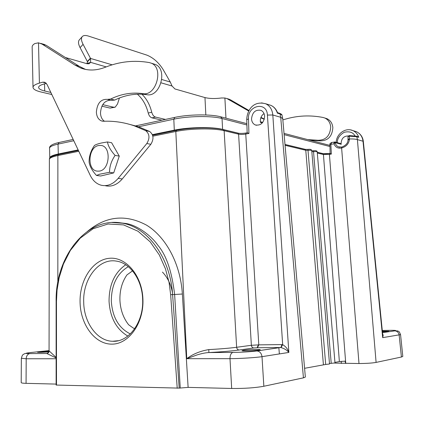 <?xml version="1.0" encoding="UTF-8"?>
<svg xmlns="http://www.w3.org/2000/svg" width="424" height="424" viewBox="0 0 424 424"><rect width="100%" height="100%" fill="white"/><g stroke="black" fill="none" stroke-linecap="round" stroke-linejoin="round"><path stroke-width="0.64" d="M152.402 134.652L174.301 130.152C188.601 127.089 212.419 126.734 222.611 129.378L238.845 133.3M284.992 144.441L305.646 149.423M317.237 152.221L323.47 153.727M49.809 158.152L49.783 157.935C49.836 156.504 52.671 155.189 58.289 153.992L78.148 149.911M249.031 110.521L230.55 99.863L227.826 98.824M264.353 119.049L260.967 117.4M309.992 140.196L320.247 140.853C328.033 140.779 332.231 136.364 332.845 127.592C332.395 123.305 330.439 120.337 326.968 118.694L325.346 118.185M107.447 141.955L111.618 142.724L119.266 156.101L113.701 172.907L100.668 176.008L96.46 175.446C92.13 170.665 89.676 166.192 89.093 162.021C89.04 156.207 90.837 150.679 94.494 145.437C95.951 144.52 98.304 143.699 101.553 142.968L107.447 141.955C108.141 146.079 110.696 150.562 115.105 155.407C111.401 160.781 109.54 166.415 109.519 172.319L99.762 174.174L96.46 175.446M33.014 87.386L32.15 46.963C32.134 45.765 33.03 44.631 34.832 43.566L38.505 42.824L42.087 44.112L74.947 65.068L80.396 67.882C88.107 70.898 96.375 70.702 105.189 67.289C119.547 61.522 134.265 59.948 149.338 62.577L151.299 63.187C164.13 67.957 156.138 96.513 142.856 93.63C131.816 92.119 121.079 93.932 110.632 99.062L107.389 99.38C100.875 98.967 97.197 103.212 96.365 112.122C96.667 116.711 98.421 119.663 101.622 120.973L103.71 121.264C113.881 120.845 124.041 122.356 134.18 125.79L145.644 130.64C149.608 133.889 150.001 138.187 146.821 143.524L118.169 178.382C113.06 184.26 107.442 186.555 101.31 185.262C96.529 183.974 92.84 180.677 90.243 175.372L47.08 84.53L44.764 82.24L42.691 82.182L39.411 83.109C35.176 84.344 33.046 85.77 33.014 87.386C33.215 89.231 35.886 90.768 41.017 92.003L51.829 94.52M79.489 39.708L79.171 40.063C78.037 41.69 78.345 44.223 80.088 47.647L87.498 61.745L86.856 63.674M87.042 63.409L90.641 62.37L89.114 63.69L87.132 63.754L65.365 57.5M248.75 111.04L226.888 98.543L224.89 98.018L221.593 97.976C214.973 98.813 209.429 98.681 204.967 97.578L174.921 88.955L172.038 86.014L170.273 82.028L162.959 69.276C158.597 62.45 153.287 57.754 147.038 55.184L88.462 36.082C85.399 35.118 83.284 35.346 82.123 36.761C81 38.383 81.318 40.905 83.078 44.329L90.535 58.433L90.641 62.37L106.201 66.891M137.35 94.186C142.559 98.67 146.185 104.951 148.225 113.023C148.967 115.683 150.218 117.294 151.988 117.856L161.957 120.178M101.892 106.186L110.049 108.083L114.708 107.283M46.333 83.358L43.587 84.127C40.291 85.081 38.626 86.189 38.595 87.45C38.743 88.86 40.784 90.042 44.706 90.996L50.838 92.443M102.725 104.654L113.643 107.224L115.201 107.166L117.522 103.965L119.42 98.002M141.886 94.208C146.587 98.723 149.868 104.733 151.739 112.228C152.481 114.899 153.737 116.515 155.502 117.077L165.45 119.42M307.782 139.618L318.064 140.27C325.871 140.196 330.084 135.754 330.704 126.946C330.254 122.637 328.287 119.663 324.805 118.015L323.115 117.485C310.13 114.941 297.394 115.545 284.896 119.298L282.84 119.854M264.3 119.245L260.797 117.856M126.469 123.538L138.235 126.659L149.672 131.493C153.631 134.726 154.023 138.993 150.854 144.298L122.282 178.933C117.188 184.774 111.581 187.048 105.459 185.765M110.749 100.202C104.564 100.435 101.145 104.717 100.483 113.038C100.695 116.849 102.014 119.579 104.458 121.238M153.403 63.849L155.279 64.443C168.084 69.202 160.124 97.578 146.874 94.695C135.86 93.185 125.138 94.976 114.719 100.069L111.48 100.382L107.892 99.502M43.264 44.149L46.242 45.336L79.076 66.224L85.494 69.403M87.498 61.745L90.535 58.433L112.164 64.835M98.251 171.126C110.373 171.588 111.915 144.303 99.725 145.474C87.805 145.368 86.247 171.874 98.251 171.126M115.105 155.407L119.266 156.101M113.701 172.907L109.519 172.319M80.078 302.614C79.352 280.439 92.506 259.87 109.148 258.317C125.764 256.419 142.109 275.335 142.925 299.132C143.985 322.918 128.96 344.198 111.994 344.134C95.034 344.421 80.565 324.8 80.078 302.614M142.639 299.169C142.104 279.564 129.924 262.663 116.086 261.067C98.591 258.11 82.611 279.215 83.713 302.434C84 322.759 97.213 341.145 112.736 341.267C128.938 342.348 143.906 321.858 142.639 299.169M125.727 264.756C114.618 272.515 109.058 284.705 109.053 301.326C110.092 317.661 116.346 329.252 127.815 336.084M128.324 266.659C117.077 273.369 111.406 284.88 111.316 301.199C112.434 317.247 118.768 328.149 130.316 333.916M162.461 272.102C167.517 277.37 170.851 284.228 172.451 292.677M134.763 328.632L133.274 328.038L128.631 324.763C123.432 318.111 120.538 310.13 119.95 300.823C119.568 290.832 121.9 282.193 126.946 274.906L132.542 270.862M281.064 347.579L282.67 344.67C285.718 346.424 287.779 349.01 288.855 352.434C287.096 350.219 284.499 348.597 281.064 347.579L280.354 347.521C281.218 347.245 281.637 346.265 281.61 344.585L258.799 344.86L257.501 347.744L253.716 347.966C252.413 347.754 251.633 346.869 251.374 345.306L238.595 134.164C240.583 134.562 242.963 134.525 245.745 134.042L258.799 344.86L251.374 345.306L236.634 347.283L224.137 130.698C213.919 128.059 190.18 128.414 175.817 131.488L176.591 130.385M357.798 136.586L356.293 136.141L349.122 135.563L349.392 136.184L348.009 136.581L349.196 135.563M348.268 135.956C343.811 136.014 341.426 138.489 341.108 143.37L341.235 144.277L340.668 143.582M262.329 122.902L260.442 122.393L260.315 121.338C260.262 118.01 261.497 115.413 264.014 113.547M247.351 132.77L248.93 133.438L245.745 134.042L246.174 132.993M341.744 147.123L338.479 146.874C336.725 146.079 335.617 144.663 335.167 142.628L334.965 142.019L331.499 142.501L329.936 143.683L330.105 153.424M356.791 136.735L349.392 136.184L349.397 139.613L348.014 139.931L348.003 136.581M357.459 136.486L358.768 137.302L356.812 136.724L357.406 139.602C355.672 139.077 352.991 138.871 349.36 138.982L347.982 139.305M363.299 141.431L363.013 141.234C362.419 136.724 360.262 133.565 356.547 131.747M356.462 131.71L354.406 131.069M382.602 333.736L383.169 335.257L382.686 337.652L382.734 335.05M47.027 353.468L47.027 353.462C47.048 353.616 48.977 352.461 49.062 350.807L56.127 357.474M56.127 357.973L46.783 353.494L48.182 352.741M56.148 385.05L179.198 388.114L172.605 294.569L174.635 294.495C171.879 271.487 166.309 255.1 157.919 245.326C151.426 235.887 137.482 225.229 125.96 223.501L118.831 222.658M209.255 352.54L208.889 352.556L208.788 349.593C220.088 348.989 229.368 348.221 236.634 347.283C236.899 348.92 237.71 349.832 239.062 350.023C231.79 351.008 221.773 351.851 209.006 352.551L232.967 352.413C242.279 352.275 250.234 351.788 256.843 350.95L256.928 350.95C259.79 351.316 261.481 353.219 262.006 356.664C255.614 357.644 240.058 358.625 229.994 358.667L186.756 358.688C192.883 354.056 200.229 351.024 208.788 349.593M232.967 352.413L208.884 352.556C205.55 352.726 201.591 353.515 197.012 354.936L186.756 358.688L175.817 131.488L152.852 136.173M278.955 113.213L280.079 113.939L277.381 113.139L277.529 112.72M261.523 102.884L265.694 103.763M265.747 103.785C269.903 105.836 272.261 109.572 272.817 114.994L267.406 115.063C266.871 101.039 247.468 105.242 248.459 118.895L248.93 133.438M264.634 116.303C263.876 122.912 260.776 125.801 255.343 124.963C253.043 123.919 251.771 121.916 251.527 118.943C252.307 112.281 255.449 109.418 260.946 110.351C263.161 111.411 264.391 113.399 264.634 116.303M277.513 112.673L279.511 113.266C281.186 113.955 282.013 114.57 281.997 115.105L280.052 113.95L280.704 117.289L272.817 114.994L288.855 352.434L262.006 356.664L263.85 386.259L303.43 377.853L305.365 377.047M334.801 143.089L334.08 142.374L333.964 143.805L335.167 142.628L341.235 144.277M330.853 144.377L329.729 144.764M58.724 154.527L57.876 155.55C52.364 156.71 49.534 157.993 49.391 159.392M329.512 363.983L311.751 150.621C311.46 150.25 310.214 150.154 307.999 150.334L308.015 149.402L305.132 149.375L305.778 150.271L307.999 150.329L325.685 364.46L304.586 368.302M311.836 151.675L313.527 151.665L313.537 150.743C316.007 150.467 317.226 150.854 317.189 151.893M349.397 139.613C348.714 143.911 346.116 146.704 341.611 147.987L341.781 147.091M382.496 332.639L394.776 330.853C397.177 330.407 394.945 330.243 388.082 330.354L388.246 330.354M400.542 334.631L382.686 337.652L363.013 141.234L357.406 139.602L376.099 362.409L401.411 357.029L402.789 356.446M49.062 350.6L30.947 352.514C24.984 353.192 24.592 353.552 29.765 353.595L29.728 353.6C27.571 354.135 26.394 355.858 26.198 358.768L21.396 358.254M87.143 231.674C105.64 216.076 125.425 213.892 146.487 225.118C165.895 236.905 180.497 263.744 182.368 294.018L188.124 387.382L179.198 388.114M282.707 118.55L280.704 117.289L303.43 377.853M382.347 331.186L388.925 331.239L382.411 331.833M258.81 350.144C254.421 350.828 241.579 351.204 242.009 350.648L243.546 350.256C248.013 349.583 260.596 349.206 260.262 349.763L258.81 350.144M48.824 351.878C42.527 352.36 38.748 352.476 37.482 352.238L49.03 351.204M330.158 153.387L331.335 154.066L330.884 144.335L333.879 143.831M334.08 142.374L334.404 142.008M333.964 143.81C335.442 147.276 337.992 148.665 341.611 147.987L358.996 363.527C366.416 363.479 372.118 363.108 376.099 362.409M329.692 153.467L322.903 153.695M21.2 382.607C21.184 382.994 22.801 383.238 26.06 383.344L56.132 384.091M188.124 387.382L231.674 388.469C244.288 388.596 255.015 387.859 263.85 386.259M331.335 154.066L329.411 154.378L345.756 363.485L345.009 361.158L339.37 361.555L323.433 154.506L329.411 154.378L329.729 153.451L330.111 153.403M334.631 363.087L358.996 363.527M334.981 362.933L329.474 363.501M334.986 362.918L317.216 151.94C316.935 151.58 315.71 151.485 313.527 151.665L331.218 363.384M339.37 361.555L334.944 362.414M329.512 363.999L325.685 364.46M334.918 142.973L335.188 142.305M49.783 157.935L49.55 148.283C49.603 146.762 52.433 145.374 58.035 144.123L58.289 153.992M59.111 142.48L58.035 144.123L73.787 140.731M138.569 126.776L173.808 119.186L174.301 130.152M174.773 117.4L173.808 119.186C188.076 115.975 211.852 115.678 222.038 118.519L222.611 129.378M220.692 116.796L222.038 118.519L246.901 124.974M284.133 134.647L329.787 146.503M38.505 42.824L39.411 83.109M161.099 82.834L172.038 86.014M44.541 83.862L44.706 90.996M204.967 97.578L205.836 114.968M155.502 117.077L151.988 117.856M151.739 112.228L148.225 113.023M113.643 107.224L110.049 108.083M224.89 98.018L225.966 118.179M228.165 99.158L230.55 99.863M318.064 140.27L320.247 140.853M45.983 82.993L42.691 82.182M122.282 178.933L118.169 178.382M150.854 144.298L146.821 143.524M149.672 131.493L145.644 130.64M114.719 100.069L110.632 99.062M146.874 94.695L142.856 93.63M79.076 66.224L74.947 65.068M46.242 45.336L42.087 44.112M161.793 79.516L170.273 82.028M90.402 58.173L87.365 61.485M83.078 44.329L80.088 47.647M258.338 344.871L257.161 347.749M337.345 142.671C337.202 138.574 339.502 135.102 344.246 132.251C349.493 131.138 353.065 132.33 354.962 135.839M246.386 132.977L246.18 132.988C242.873 133.47 240.122 133.528 237.928 133.162L238.595 134.164L224.137 130.698L223.464 129.686L222.987 129.638M281.61 344.585L282.67 344.67L267.406 115.063M246.784 119.669L248.416 118.9M355.784 136.083L356.812 136.724M350.569 129.898L352.832 130.581C355.678 131.885 357.655 134.127 358.768 137.302M49.184 350.934C49.078 352.275 48.352 353.123 47.006 353.468M29.728 353.6L46.81 353.499L29.765 353.595M56.482 385.114L56.466 301.342L57.06 290.08L59.196 277.508L63.441 264.014L70.352 250.436L80.284 238.103L93.11 228.737L108.009 224.005L123.538 224.895L138.033 231.25L150.176 241.844L159.307 254.925L165.455 268.821L169.049 282.32L170.66 294.712L172.605 294.569C170.353 257.903 147.833 227.55 122.737 223.247L111.963 222.489M277.381 113.139C276.188 109.418 274.026 106.827 270.899 105.364L268.514 104.627M253.775 347.966L239.062 350.023M256.843 350.95L280.354 347.521L257.501 347.744M331.759 142.496L330.884 144.335M394.776 330.853L394.834 330.853C397.24 331.08 398.677 332.485 399.148 335.055L401.411 357.029M388.082 330.354L382.278 330.481M30.926 352.514L30.549 352.556M56.132 385.05L56.122 301.337L56.466 301.342M170.66 294.712L177.221 388.246M180.242 387.918L174.635 294.495L182.373 294.018M78.795 151.278L57.876 155.55L57.844 282.214M56.127 358.752L26.198 358.768L26.06 383.344M280.423 347.521L256.912 350.95C250.255 351.777 242.258 352.264 232.93 352.424C231.022 353.065 230.047 355.148 229.999 358.667L231.674 388.469M317.306 153.037L323.433 154.506L322.818 153.652L317.247 152.301M323.395 364.656L305.778 150.276L285.066 145.31M341.357 363.469L341.209 361.333M49.55 148.283C49.179 145.946 52.3 144.022 58.904 142.522L73.167 139.432M135.134 125.992L174.582 117.443C188.41 114.326 210.855 114.014 221.01 116.876L246.858 123.654M284.027 133.39L329.734 145.368M89.114 63.69L88.6 63.839M263.018 118.789L264.327 119.155M226.888 98.543L229.273 99.253M138.235 126.659L134.18 125.79M155.279 64.443L151.299 63.187M84.514 69.032L80.396 67.882M44.843 44.615L40.693 43.386M82.123 36.761L79.171 40.063M257.522 347.738L256.997 347.749M254.326 347.903L253.716 347.966M246.169 132.982L247.462 132.738M334.986 142.024L340.673 143.572M260.341 121.72L262.758 122.377M247.155 132.797L246.731 119.669C246.98 110.595 253.075 100.292 265.684 103.79M382.718 334.881L363.331 141.431C362.886 137.71 361.2 134.805 358.28 132.723M336.184 142.353C336.396 133.947 345.534 127.2 352.832 130.581L356.515 131.716M56.122 301.337C55.268 256.239 87.19 215.699 122.737 223.247L125.727 223.453M265.678 103.753L270.899 105.364C274.058 106.811 276.278 109.297 277.566 112.816M239.041 350.023L238.521 350.097M78.408 150.456L58.433 154.553C52.136 155.947 49.126 157.511 49.407 159.239M237.938 133.168L223.469 129.675C213.325 127.041 190.36 127.407 176.32 130.396M313.532 150.737L311.762 150.785M338.479 146.874L341.808 147.08C345.942 145.39 348.009 143.01 348.014 139.931M382.496 332.649L394.834 330.853L397.807 330.948C398.597 331.743 398.984 330.444 400.532 334.631M29.712 353.6C24.216 353.367 25.636 353.399 23.919 354.029C23.129 354.957 22.483 353.844 21.396 358.328M49.385 159.201L49.062 350.807M118.598 222.632L125.96 223.496M152.619 135.251L176.315 130.396M281.992 115.132L282.729 118.556L305.344 376.963M322.807 153.642C324.397 153.891 326.708 153.827 329.734 153.446L330.248 153.361M400.553 334.557L402.8 356.361M21.354 358.232L21.2 382.475M308.015 149.402C310.299 149.084 311.534 149.476 311.719 150.573M284.997 144.52L305.153 149.381M278.849 347.744L279.368 353.929M334.965 142.019L334.43 142.003M338.585 146.916L339.73 147.218M255.407 124.985L256.594 125.297M118.301 340.7L112.736 341.267M102.91 121.243L101.622 120.973M324.805 118.015L326.968 118.694"/></g></svg>
